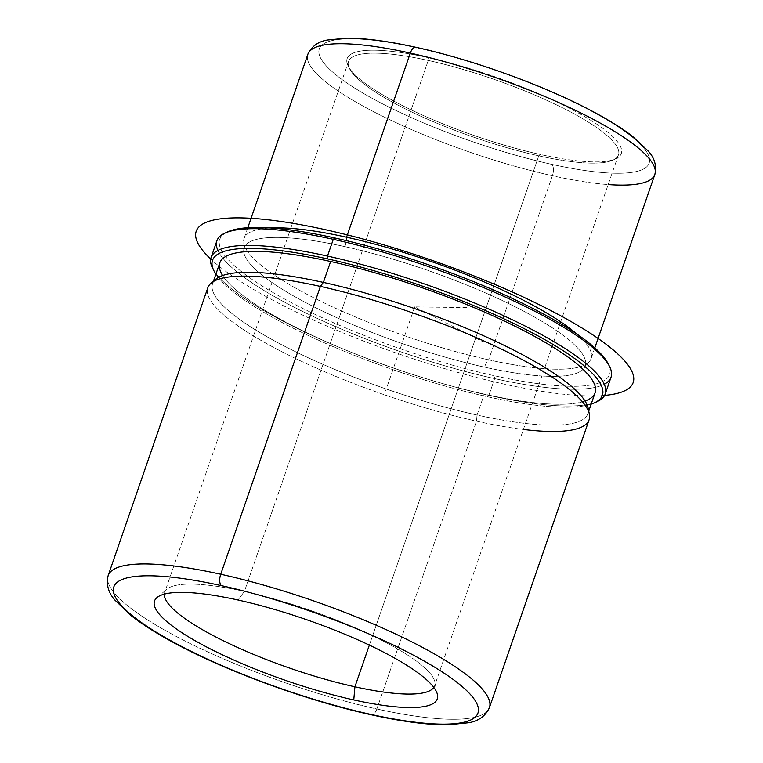<?xml version="1.0" encoding="UTF-8"?>
<svg xmlns="http://www.w3.org/2000/svg" width="763" height="763" viewBox="0 0 763 763"><rect width="100%" height="100%" fill="white"/><g stroke="black" fill="none" stroke-linecap="round" stroke-linejoin="round"><path stroke-width="0.57" stroke-dasharray="3.81 2.86" d="M576.704 333.946A183.606 39.428 19.1 0 1 586.146 364.199A183.606 39.428 19.1 0 1 488.635 359.831A14.535 6.743 102.5 0 0 484.515 367.146A180.43 38.741 -160.9 0 0 585.202 365.925A180.43 38.741 -160.9 0 0 344.886 246.621A14.535 6.743 102.5 0 0 346.307 240.622A14.535 6.743 -77.5 0 1 344.886 246.621A180.43 38.741 -160.9 0 0 244.198 247.841A180.43 38.741 -160.9 0 0 484.515 367.146A14.535 6.743 -77.5 0 1 488.635 359.831A183.606 39.428 19.1 0 1 244.522 245.896A183.606 39.428 19.1 0 1 270.655 227.965A183.606 39.428 -160.9 0 0 244.093 238.438A183.606 39.428 -160.9 0 0 488.635 359.831A183.606 39.428 -160.9 0 0 591.096 358.591A183.606 39.428 -160.9 0 0 576.704 333.946M595.092 392.773A198.571 42.642 19.1 0 1 484.286 394.118L477.037 415.034A198.571 42.642 -160.9 0 0 587.844 413.699A198.571 42.642 -160.9 0 0 588.359 410.942M213.878 281.27A198.571 42.642 -160.9 0 0 212.572 283.75A198.571 42.642 -160.9 0 0 477.037 415.034L484.286 394.118A198.571 42.642 19.1 0 1 219.82 262.825M588.101 408.062A198.571 42.642 19.1 0 1 477.037 415.034L476.513 421.166A201.747 43.319 -160.9 0 0 523.389 429.435M211.16 283.121A201.747 43.319 -160.9 0 0 278.867 350.179A201.747 43.319 -160.9 0 0 476.513 421.166L477.037 415.034A198.571 42.642 19.1 0 1 282.51 345.162A198.571 42.642 19.1 0 1 215.862 279.163M244.408 591.411L238.008 600.014L244.408 591.411A142.805 30.663 -160.9 0 0 167.078 589.074A142.805 30.663 -160.9 0 0 164.36 594.119A142.805 30.663 19.1 0 1 164.713 592.374A142.805 30.663 19.1 0 1 244.408 591.411A142.805 30.663 19.1 0 1 434.605 685.832A142.805 30.663 19.1 0 1 433.804 687.425A142.805 30.663 -160.9 0 0 434.786 681.779A142.805 30.663 -160.9 0 0 244.408 591.411L428.262 60.449L244.408 591.411M591.163 404.113A206.277 44.292 19.1 0 1 487.261 396.693A206.277 44.292 19.1 0 1 215.891 274.165A206.277 44.292 -160.9 0 0 487.261 396.693A206.277 44.292 -160.9 0 0 591.163 404.113M222.624 275.519A198.571 42.642 -160.9 0 0 484.286 394.118A198.571 42.642 -160.9 0 0 585.04 401.014M597.2 401.586A208.547 44.779 19.1 0 1 488.864 395.358L487.261 396.693L488.864 395.358A208.547 44.779 19.1 0 1 212.715 268.442M226.401 232.486A206.277 44.292 -160.9 0 0 287.165 300.412A206.277 44.292 -160.9 0 0 494.51 375.768A206.277 44.292 -160.9 0 0 608.674 364.867M344.886 246.621A180.43 38.741 19.1 0 1 570.772 341.452A180.43 38.741 19.1 0 1 484.515 367.146A180.43 38.741 19.1 0 1 258.628 272.315A180.43 38.741 19.1 0 1 344.886 246.621M611.039 377.218A208.547 44.779 19.1 0 1 494.662 378.62L488.864 395.358A208.547 44.779 -160.9 0 0 595.75 402.196M213.478 269.825A208.547 44.779 -160.9 0 0 488.864 395.358L494.662 378.62A208.547 44.779 19.1 0 1 216.911 240.736M608.035 363.522A206.277 44.292 19.1 0 1 494.51 375.768L494.662 378.62A208.547 44.779 -160.9 0 0 604.248 384.237M217.903 250.455A208.547 44.779 -160.9 0 0 494.662 378.62L494.51 375.768A206.277 44.292 19.1 0 1 285.372 299.449A206.277 44.292 19.1 0 1 227.736 231.838M538.773 155.833A142.805 30.663 -160.9 0 0 618.459 154.87A142.805 30.663 -160.9 0 0 428.262 60.449A142.805 30.663 -160.9 0 0 348.577 61.412A142.805 30.663 -160.9 0 0 538.773 155.833L369.349 645.107L538.773 155.833A142.805 30.663 19.1 0 1 349.673 68.928A142.805 30.663 19.1 0 1 428.262 60.449L428.11 57.597A145.075 31.149 -160.9 0 0 348.271 66.209A145.075 31.149 -160.9 0 0 540.376 154.498L538.773 155.833L540.376 154.498A145.075 31.149 -160.9 0 0 615.731 158.828A145.075 31.149 -160.9 0 0 575.197 111.274A145.075 31.149 -160.9 0 0 428.11 57.597L428.262 60.449A142.805 30.663 19.1 0 1 573.051 113.286A142.805 30.663 19.1 0 1 612.956 160.096A142.805 30.663 19.1 0 1 538.773 155.833M376.846 708.98A201.747 43.319 -160.9 0 0 489.426 707.616A201.747 43.319 19.1 0 1 376.846 708.98L476.513 421.166L376.846 708.98A201.747 43.319 19.1 0 1 108.155 575.588A201.747 43.319 -160.9 0 0 376.846 708.98A9.07 4.206 -77.5 0 1 371.381 714.807A9.07 4.206 102.5 0 0 376.846 708.98M589.093 419.812A201.747 43.319 19.1 0 1 476.513 421.166A201.747 43.319 19.1 0 1 207.813 287.785M410.303 53.095A183.606 39.428 -160.9 0 1 654.845 174.498A183.606 39.428 19.1 0 1 552.383 175.738L488.635 359.831L552.383 175.738A183.606 39.428 19.1 0 1 307.842 54.335A183.606 39.428 -160.9 0 0 552.383 175.738A9.07 4.206 102.5 0 0 551.773 164.341A174.546 37.482 -160.9 0 0 635.217 139.495A174.546 37.482 -160.9 0 0 416.712 47.754A174.546 37.482 -160.9 0 0 333.269 72.609A174.546 37.482 -160.9 0 0 551.773 164.341A174.546 37.482 19.1 0 1 333.269 72.609A174.546 37.482 19.1 0 1 416.712 47.754A174.546 37.482 19.1 0 1 635.217 139.495A174.546 37.482 19.1 0 1 551.773 164.341A9.07 4.206 -77.5 0 1 552.383 175.738A183.606 39.428 -160.9 0 0 608.178 184.56M428.11 57.597A145.075 31.149 19.1 0 1 609.723 133.849A145.075 31.149 19.1 0 1 540.376 154.498A145.075 31.149 19.1 0 1 358.763 78.255A145.075 31.149 19.1 0 1 428.11 57.597M415.778 47.277A9.07 4.206 -77.5 0 1 416.712 47.754M466.708 307.613L414.7 306.879L483.084 341.786M414.7 306.879L385.725 390.561M604.601 395.396A231.208 49.652 19.1 0 1 589.084 395.883A231.208 49.652 19.1 0 1 384.495 348.853A231.208 49.652 19.1 0 1 210.722 259M586.146 364.199L585.202 365.925M244.522 245.896L244.198 247.841M587.844 413.699L588.597 411.543M212.572 283.75L213.459 281.175M437.457 694.673L434.786 681.779M156.997 597.563L167.078 589.074M618.459 154.87L434.605 685.832M348.577 61.412L164.713 592.374M348.271 66.209L349.673 68.928M615.731 158.828L612.956 160.096M594.806 347.89L591.096 358.591M247.803 227.727L244.093 238.438"/><path stroke-width="1.14" d="M416.712 47.754A9.07 4.206 102.5 0 0 415.778 47.277A9.07 4.206 102.5 0 0 410.303 53.095A183.606 39.428 -160.9 0 0 307.842 54.335A183.606 39.428 19.1 0 1 410.303 53.095L346.555 237.198A183.606 39.428 -160.9 0 0 270.655 227.965A183.606 39.428 19.1 0 1 346.555 237.198A183.606 39.428 19.1 0 1 576.704 333.946A183.606 39.428 -160.9 0 0 346.555 237.198A14.535 6.743 -77.5 0 1 346.307 240.622A14.535 6.743 102.5 0 0 346.555 237.198L410.303 53.095A183.606 39.428 19.1 0 1 654.845 174.498L594.806 347.89M588.359 410.942A198.571 42.642 -160.9 0 0 323.378 282.405L330.627 261.49A198.571 42.642 19.1 0 1 595.092 392.773L588.597 411.543M213.459 281.175L219.82 262.825A198.571 42.642 19.1 0 1 330.627 261.49L323.378 282.405A198.571 42.642 -160.9 0 0 213.878 281.27M523.389 429.435A201.747 43.319 -160.9 0 0 589.351 414.08A201.747 43.319 -160.9 0 0 320.393 286.421L323.378 282.405A198.571 42.642 19.1 0 1 588.101 408.062L589.351 414.08M323.378 282.405L320.393 286.421A201.747 43.319 -160.9 0 0 211.16 283.121L215.862 279.163A198.571 42.642 19.1 0 1 323.378 282.405M238.008 600.014A149.605 32.122 19.1 0 1 437.457 694.673A149.605 32.122 19.1 0 1 353.774 699.938L354.909 686.795A142.805 30.663 -160.9 0 0 433.804 687.425A142.805 30.663 19.1 0 1 354.909 686.795L353.774 699.938A149.605 32.122 19.1 0 1 207.212 647.291A149.605 32.122 19.1 0 1 156.997 597.563A149.605 32.122 19.1 0 1 238.008 600.014A149.605 32.122 -160.9 0 0 166.487 621.311A149.605 32.122 -160.9 0 0 353.774 699.938A149.605 32.122 -160.9 0 0 425.296 678.641A149.605 32.122 -160.9 0 0 238.008 600.014M164.36 594.119A142.805 30.663 -160.9 0 0 354.909 686.795L369.349 645.107L354.909 686.795A142.805 30.663 19.1 0 1 164.36 594.119M214.117 271.161L212.715 268.442A208.547 44.779 19.1 0 1 327.489 256.063L327.642 258.915A206.277 44.292 -160.9 0 0 214.117 271.161A206.277 44.292 -160.9 0 0 215.891 274.165A206.277 44.292 19.1 0 1 327.642 258.915A206.277 44.292 19.1 0 1 540.585 337.313A206.277 44.292 19.1 0 1 591.163 404.113A206.277 44.292 -160.9 0 0 594.415 402.854A206.277 44.292 -160.9 0 0 536.78 335.234A206.277 44.292 -160.9 0 0 327.642 258.915L327.489 256.063A208.547 44.779 19.1 0 1 538.926 333.231A208.547 44.779 19.1 0 1 597.2 401.586L594.415 402.854M585.04 401.014A198.571 42.642 -160.9 0 0 534.815 336.512A198.571 42.642 -160.9 0 0 330.627 261.49A198.571 42.642 -160.9 0 0 222.624 275.519M608.674 364.867A206.277 44.292 -160.9 0 0 334.89 237.989A206.277 44.292 -160.9 0 0 226.401 232.486M211.113 257.474L216.911 240.736A208.547 44.779 19.1 0 1 333.288 239.324A208.547 44.779 19.1 0 1 611.039 377.218L605.24 393.946A208.547 44.779 -160.9 0 0 327.489 256.063L333.288 239.324L327.489 256.063A208.547 44.779 -160.9 0 0 211.113 257.474A208.547 44.779 -160.9 0 0 213.478 269.825M595.75 402.196A208.547 44.779 -160.9 0 0 605.24 393.946M224.951 233.106L227.736 231.838A206.277 44.292 19.1 0 1 334.89 237.989L333.288 239.324L334.89 237.989A206.277 44.292 19.1 0 1 608.035 363.522L609.437 366.24A208.547 44.779 -160.9 0 0 333.288 239.324A208.547 44.779 -160.9 0 0 224.951 233.106A208.547 44.779 -160.9 0 0 217.903 250.455M604.248 384.237A208.547 44.779 -160.9 0 0 609.437 366.24M489.426 707.616A201.747 43.319 -160.9 0 0 220.736 574.234L320.393 286.421A201.747 43.319 19.1 0 1 589.093 419.812L489.426 707.616C485.516 715.99 478.63 721.035 468.778 722.733L447.9 724.85C427.614 724.945 402.111 721.598 371.381 714.807A9.07 4.206 -77.5 0 1 370.436 714.321A192.677 41.374 19.1 0 1 129.233 613.051A192.677 41.374 19.1 0 1 221.346 585.622A192.677 41.374 19.1 0 1 462.55 686.891A192.677 41.374 19.1 0 1 370.436 714.321A9.07 4.206 102.5 0 0 371.381 714.807C305.505 700.424 223.082 670.105 170.283 640.786C154.546 632.136 141.556 623.781 131.303 615.741L115.032 600.233C108.346 592.803 106.047 584.592 108.155 575.588A201.747 43.319 19.1 0 1 220.736 574.234A201.747 43.319 -160.9 0 0 108.155 575.588L207.813 287.785A201.747 43.319 19.1 0 1 320.393 286.421L220.736 574.234A9.07 4.206 102.5 0 0 221.346 585.622A192.677 41.374 -160.9 0 0 129.233 613.051A192.677 41.374 -160.9 0 0 370.436 714.321A192.677 41.374 -160.9 0 0 462.55 686.891A192.677 41.374 -160.9 0 0 221.346 585.622A9.07 4.206 -77.5 0 1 220.736 574.234A201.747 43.319 19.1 0 1 489.426 707.616M608.178 184.56A183.606 39.428 -160.9 0 0 654.845 174.498C656.829 165.781 654.606 157.941 648.178 150.998L632.47 136.291C622.856 128.899 610.772 121.25 596.208 113.334C548.263 87.058 474.72 60.143 415.778 47.277C388.129 41.164 365.115 38.121 346.726 38.15L327.565 40C318.247 41.498 311.666 46.276 307.842 54.335L247.803 227.727M410.303 53.095A9.07 4.206 -77.5 0 1 415.778 47.277M210.722 259A231.208 49.652 19.1 0 1 240.316 217.884A231.208 49.652 19.1 0 1 535.874 303.035A231.208 49.652 19.1 0 1 604.601 395.396"/></g></svg>
